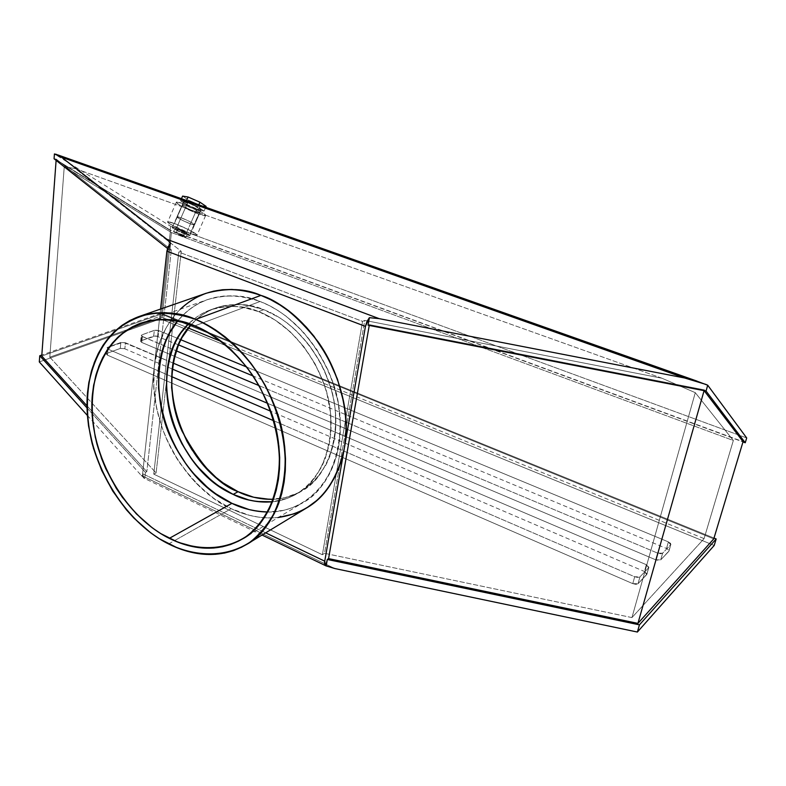 <?xml version="1.0" encoding="UTF-8"?>
<svg xmlns="http://www.w3.org/2000/svg" width="786" height="786" viewBox="0 0 786 786"><rect width="100%" height="100%" fill="white"/><g stroke="black" fill="none" stroke-linecap="round" stroke-linejoin="round"><path stroke-width="0.59" stroke-dasharray="3.93 2.95" d="M176.319 228.48L186.302 205.755L182.254 204.841C181.035 205.549 193.277 211.365 195.685 211.965L185.83 234.415C183.443 233.766 171.161 228.009 172.311 227.459L176.319 228.48L172.979 227.459L172.252 227.527L172.871 228.205L180.918 232.401L189.937 235.397L186.194 232.872L176.319 228.48L186.302 205.755L182.401 204.782L183.56 206.217L190.762 209.97L199.841 212.819L194.663 209.371L186.302 205.755C176.467 202.189 186.41 208.722 195.685 211.965L199.782 212.898C201.01 212.191 188.719 206.345 186.302 205.755L176.319 228.48C184.337 231.703 188.856 234.031 189.888 235.456L185.83 234.415C176.585 231.074 166.514 224.825 176.319 228.48C185.771 231.899 195.635 238.099 185.83 234.415L195.685 211.965L185.83 234.415M176.437 232.292L177.724 229.355L174.846 228.706C176.054 229.876 179.257 231.487 184.445 233.55L183.167 236.458L173.568 231.624L181.173 234.287L185.653 236.704L186.066 237.156L184.926 237.048L173.568 231.605L176.437 232.292L177.724 229.355L187.343 234.238C186.144 233.049 182.941 231.438 177.724 229.355C173.225 228.284 175.465 229.679 184.445 233.55L187.343 234.218L184.445 233.55L183.167 236.458C174.187 232.587 171.947 231.192 176.437 232.292L186.066 237.126L183.167 236.458L184.445 233.55L174.944 228.873L177.724 229.355L176.437 232.292C185.476 236.193 187.716 237.578 183.167 236.458M746.7 437.969L190.212 233.471L170.012 224.02L167.88 222.438L167.949 221.78L174.384 223.519C190.281 229.247 206.58 239.612 190.212 233.471L746.7 437.969L190.212 233.471L198.76 213.998L205.618 215.561C207.671 214.391 187.156 204.635 183.118 203.653L174.384 223.519C178.383 224.6 198.956 234.257 197.011 235.191L190.212 233.471L198.76 213.998L182.568 206.767L177.901 203.967L176.388 202.14C174.374 203.319 194.761 213.006 198.76 213.998C215.168 220.021 199.064 209.223 183.118 203.653L174.384 223.519L188.385 229.581L197.09 235.093L192.472 234.267L170.621 226.28L54.421 153.958M188.748 323.616C207.602 305.901 230.907 301.903 258.673 311.629L242.108 307.12L233.933 306.334L218.203 307.68L210.795 309.772L203.79 312.769L197.237 316.64L188.748 323.616C195.527 317.151 202.749 312.582 210.412 309.91C229.021 304.772 245.104 305.341 258.673 311.629L263.742 309.684C250.213 303.445 234.169 302.895 215.6 308.024C206.846 311.04 198.74 316.532 191.273 324.49L202.444 314.734L208.988 310.883L215.983 307.886L223.371 305.793L239.072 304.447L247.226 305.214L263.742 309.684C234.405 299.613 210.255 304.546 191.273 324.49M194.84 325.856L260.087 301.5L269.195 305.558L278.126 310.647L286.792 316.719L302.915 331.584L316.846 349.544L327.939 369.842L332.262 380.591L338.226 402.687L340.436 424.764L338.825 445.868L336.634 455.772L333.549 465.096L329.619 473.771L324.883 481.7L319.421 488.804L313.29 495.042L306.56 500.348L299.299 504.691L291.586 508.041L283.51 510.379L267.751 512.01C279.138 512.433 290.849 509.328 302.895 502.706C334.531 486.642 351.077 428.399 332.016 379.903C313.545 332.095 280.828 309.271 260.087 301.5L194.84 325.856L260.087 301.5C245.311 294.77 227.842 294.111 207.691 299.535C196.755 303.16 186.793 310.234 177.813 320.776L185.604 312.612L192.226 307.395L199.428 303.082L207.15 299.731L215.315 297.363L223.863 296.037L232.695 295.782L241.744 296.597L250.901 298.513L260.087 301.5C226.083 290.113 198.661 296.538 177.813 320.776M168.617 543.971L231.182 508.699C249.378 517.316 277.841 524.547 306.717 507.894M87 407.895L145.439 472.366L87 407.895L145.439 472.366L146.835 471.688L171.319 249.86L169.845 250.292L170.621 243.188L169.845 250.292L167.477 248.425M265.668 532.829L142.62 473.742L265.668 532.829L142.62 473.742L142.747 476.316L143.72 478.016L144.762 478.527L145.439 472.366L146.835 471.688L86.971 405.792L146.835 471.688L171.319 249.86L56.209 159.096L54.077 158.782L170.179 230.386L170.621 226.28L170.179 230.386L742.986 441.929L170.179 230.386L170.621 226.28L190.212 233.471C186.253 232.401 165.807 222.802 167.723 221.849L174.384 223.519L183.118 203.653L176.624 202.051L181.93 203.24L191.45 207.023L200.764 211.66L205.549 214.971L205.578 215.58L204.37 215.619L198.76 213.998L190.212 233.471L170.621 226.28M205.873 293.365L204.959 293.689M182.244 307.385L175.926 313.791L170.336 321.012L165.502 328.951L158.251 346.695L154.321 366.345L160.57 309.065L154.321 366.345L153.81 387.193L156.65 408.524L162.731 429.618L166.917 439.865L177.4 459.319L190.418 476.876L197.758 484.756L213.782 498.363L231.182 508.699L249.388 515.321L258.594 517.139L267.771 517.915L278.244 517.483C262.583 519.074 246.892 516.147 231.182 508.699L174.345 540.739L231.182 508.699C215.168 502.274 198.141 487.182 180.092 463.416C163.154 439.001 150.529 401.499 154.321 366.345L160.57 309.065M39.3 361.914L160.501 318.851L39.3 361.914L160.501 318.851L161.12 313.211L41.835 355.017M160.501 318.851L714.209 545.445L160.501 318.851L161.12 313.211L714.002 538.066L161.12 313.211L160.501 318.851L714.209 545.445M302.345 510.32L306.697 507.913M206.148 293.266C181.92 300.743 158.124 327.841 154.321 366.345L142.62 473.742L154.321 366.345C147.65 421.178 182.588 486.269 231.182 508.699M180.289 309.203C165.649 323.842 156.994 342.893 154.321 366.345L142.62 473.742L143.818 478.094L144.762 478.527L145.439 472.366L144.762 478.527L141.156 475.334L334.895 568.553L141.156 475.334L87.384 415.45M172.203 368.998L123.756 348.355L120.258 348.434L107.191 353.248L106.356 354.142L107.456 355.144L632.769 583.644L635.864 584.352L638.016 583.733L646.721 574.586L646.642 573.053L644.432 571.491L270.787 411.265M178.491 344.858L155.834 335.868L141.382 340.643L140.635 341.488L141.745 342.441L655.662 559.779L658.658 560.447L660.702 559.887L668.788 551.389L668.67 549.954L666.499 548.49L253.151 376.013M705.73 384.354L55.059 154.056M269.47 499.316L284.748 497.754L298.975 492.527L311.57 483.734L317.072 478.075L326.219 464.477L329.737 456.646L334.453 439.325L335.583 430.001L335.298 410.508L333.873 400.546L331.613 390.583L324.647 371.09L320.02 361.786L308.741 344.523L295.182 329.707L287.735 323.41L279.963 317.937L263.742 309.684L258.673 311.629L274.943 319.931L290.221 331.771L303.828 346.675L315.157 364.026L323.704 383.067L326.809 392.971L330.533 412.994L330.847 432.575L329.717 441.938L325.011 459.329L321.484 467.189L312.337 480.836L306.825 486.505L300.753 491.348L294.21 495.318L287.254 498.393L272.526 501.773C280.504 501.085 288.55 498.481 296.656 493.972L301.411 491.181C330.12 476.955 345.516 424.607 328.519 380.738C312.052 337.499 282.498 316.748 263.742 309.684L258.673 311.629C277.487 318.743 307.139 339.621 323.704 383.077C340.8 427.162 325.414 479.735 296.656 493.972M263.742 309.684C302.138 324.215 334.364 372.122 335.809 417.838C337.528 463.642 309.34 498.059 273.469 499.267C282.616 499.071 291.93 496.379 301.411 491.181M704.079 390.662L704.315 389.846L369.381 324.638L368.074 325.217L369.381 324.638L369.243 325.443M713.757 538.882L161.317 314.036L713.757 538.882L161.317 314.036L170.483 230.269L743.065 441.673M145.439 472.366L146.835 471.688L171.319 249.86L56.209 159.096L56.111 160.383L56.16 159.715L170.483 230.269L161.317 314.036L41.756 356.029L161.317 314.036L170.483 230.269L56.16 159.715L170.483 230.269M704.148 390.671L706.054 391.045L704.315 389.846L369.381 324.638L368.074 325.217M704.315 389.846L706.054 391.045L704.315 389.846L704.099 390.603L706.054 391.045L704.099 390.603L704.315 389.846L369.381 324.638M170.621 243.188L169.845 250.292L171.319 249.86L56.209 159.096L54.077 158.782L56.16 159.715L56.209 159.096L54.077 158.782L170.179 230.386L742.986 441.929M170.179 230.386L56.16 159.715L56.111 160.383M188.296 328.037L162.122 317.348L188.296 328.037L162.122 317.348L171.427 232.558L733.338 440.494L695.286 392.666L661.95 378.223L364.763 320.413L362.552 321.376L322.378 554.739L153.751 474.135L178.776 252.051L362.552 321.376L322.378 554.739L153.751 474.135L156.1 472.976L181.242 251.304L75.328 168.636L64.256 166.652L171.427 232.558L733.338 440.494L704.079 538.626L221.868 341.743M162.122 317.348L49.793 357.168L64.256 166.652L171.427 232.558L162.122 317.348L49.793 357.168L64.256 166.652L171.427 232.558L162.122 317.348L49.793 357.168L156.1 472.976L153.751 474.135L178.776 252.051L362.552 321.376L364.763 320.413L324.53 553.305L322.378 554.739L153.751 474.135L178.776 252.051L181.242 251.304L75.328 168.636L661.95 378.223L364.763 320.413L324.53 553.305L631.944 617.59L695.286 392.666L631.944 617.59L704.079 538.626L733.338 440.494L695.286 392.666L631.944 617.59L704.079 538.626L733.338 440.494L695.286 392.666L661.95 378.223L364.763 320.413L324.53 553.305L631.944 617.59L704.079 538.626M64.256 166.652L75.328 168.636L64.256 166.652L49.793 357.168L156.1 472.976L181.242 251.304L75.328 168.636L661.95 378.223L695.286 392.666M173.107 363.073L125.446 342.765L124.856 348.699L125.446 342.765L173.107 363.073L123.078 342.254L107.093 347.648L108.016 349.131L107.456 355.144L632.769 583.644L634.685 576.757L273.852 420.805L634.685 576.757L637.79 577.464L639.942 576.855L648.637 567.777L648.558 566.264L646.338 564.702L267.741 403.395L646.338 564.702L644.432 571.491L646.976 574.065L648.892 567.295L646.338 564.702L644.432 571.491L646.721 574.586L648.892 567.295M125.446 342.765L120.838 342.5L120.258 348.434L124.856 348.699L125.446 342.765L120.838 342.5L120.258 348.434L107.191 353.248L107.751 347.255L106.916 348.149L108.016 349.131L171.564 376.592L108.016 349.131L107.456 355.144L632.769 583.644L634.685 576.757L639.942 576.855L638.016 583.733L646.721 574.586L648.637 567.777L646.338 564.702L267.741 403.395M180.859 339.749L158.772 330.592L158.133 336.369L158.772 330.592L180.859 339.749L158.772 330.592L155.274 330.11L141.991 334.807L141.578 336.133L176.241 350.821L142.354 336.585L141.745 342.441L655.662 559.779L657.568 553.089L660.564 553.766L662.608 553.206L670.684 544.777L670.566 543.362L668.395 541.898L246.765 367.072L668.395 541.898L666.499 548.49L669.014 550.937L670.91 544.354L668.395 541.898L666.499 548.49L668.788 551.389L670.91 544.354M158.772 330.592L154.321 330.317L153.692 336.103L158.133 336.369L158.772 330.592L154.321 330.317L153.692 336.103L141.382 340.643L140.625 341.458L141.745 342.441L655.662 559.779L657.568 553.089L259.046 385.621L657.568 553.089L662.608 553.206L670.684 544.777L668.395 541.898L246.765 367.072M631.944 617.59L324.53 553.305L322.378 554.739L362.552 321.376L178.776 252.051L181.242 251.304L156.1 472.976L49.793 357.168M158.133 336.369L153.692 336.103L141.382 340.643L141.991 334.807L141.234 335.602L142.354 336.585L141.745 342.441L141.991 334.807L142.354 336.585L176.241 350.821M154.321 330.317L141.991 334.807L154.321 330.317L153.692 336.103M259.046 385.621L657.568 553.089L662.608 553.206L660.702 559.887L668.788 551.389L670.684 544.777L662.608 553.206L660.702 559.887L669.014 550.937M124.856 348.699L120.258 348.434L107.191 353.248L107.751 347.255L120.838 342.5L107.751 347.255L108.016 349.131L171.564 376.592M273.852 420.805L634.685 576.757L639.942 576.855L648.637 567.777L639.942 576.855L638.016 583.733L646.976 574.065M142.62 473.742C142.394 476.483 143.111 478.075 144.762 478.527L141.156 475.334L334.895 568.553M655.662 559.779L660.702 559.887L655.662 559.779L657.568 553.089M632.769 583.644L638.016 583.733L632.769 583.644L634.685 576.757M107.191 353.248L106.356 354.152L107.456 355.144L107.751 347.255M176.997 216.798C175.818 217.417 188.08 223.204 190.467 223.833L196.981 209.007L201.088 209.931C202.316 209.204 190.035 203.348 187.618 202.759L181.026 217.771C183.423 218.39 195.734 224.207 194.545 224.825L190.467 223.833L196.981 209.007L200.351 209.97L201.039 209.557L190.851 204.026L183.492 201.953L187.225 204.655L196.981 209.007C206.826 212.593 197.109 206.07 187.618 202.759L181.026 217.771L189.387 221.387L194.604 224.757L190.467 223.833L182.214 220.257L176.938 216.877L181.026 217.771C190.497 221.141 200.292 227.478 190.467 223.833L196.981 209.007C194.574 208.418 182.332 202.591 183.56 201.864L176.997 216.798L181.026 217.771L187.618 202.759L183.56 201.864M186.852 204.93L188.876 200.302L182.607 196.097L188.876 200.302L186.852 204.93L188.876 200.302L200.548 205.421L198.514 210.039L186.852 204.93L180.554 200.754L186.036 201.707L197.895 206.905L204.085 211.061L198.514 210.039L186.852 204.93L180.554 200.754L186.036 201.707L186.567 200.479L186.036 201.707L197.895 206.905L204.085 211.061L198.514 210.039L186.852 204.93L180.554 200.754L186.036 201.707L197.895 206.905L198.809 204.812L197.895 206.905L204.085 211.061L205.745 207.268L204.085 211.061L198.514 210.039L200.548 205.421L206.129 206.404M180.554 200.754L181.468 198.671M182.607 196.097L188.876 200.302L200.548 205.421L198.514 210.039M714.002 538.066L161.12 313.211M190.212 233.471C174.924 227.979 158.055 217.476 174.384 223.519M267.751 512.01C308.259 512.786 341.448 475.609 340.417 424.037C339.749 372.574 303.406 317.721 260.087 301.5M258.673 311.629C296.44 326.003 328.45 372.623 330.926 417.877C333.657 463.2 307.424 498.501 272.526 501.773M144.762 478.527L141.156 475.334M171.319 249.86L169.845 250.292M161.317 314.036L41.756 356.029M86.971 405.792L146.835 471.688M56.209 159.096L56.16 159.715L54.077 158.782M171.427 232.558L733.338 440.494M364.763 320.413L362.552 321.376M178.776 252.051L181.242 251.304M75.328 168.636L661.95 378.223M324.53 553.305L322.378 554.739M153.751 474.135L156.1 472.976M141.382 340.643L141.991 334.807M142.354 336.585L141.745 342.441M668.788 551.389L670.684 544.777M662.608 553.206L660.702 559.887M668.395 541.898L666.499 548.49M120.838 342.5L120.258 348.434M108.016 349.131L107.456 355.144M639.942 576.855L638.016 583.733M646.721 574.586L648.637 567.777M646.338 564.702L644.432 571.491M183.118 203.653C166.75 197.738 183.423 208.654 198.76 213.998M195.685 211.965C205.519 215.561 195.793 209.076 186.302 205.755M184.445 233.55C189.004 234.66 186.763 233.265 177.724 229.355M187.618 202.759C177.783 199.212 187.697 205.785 196.981 209.007M190.467 223.833C181.212 220.542 171.21 214.156 181.026 217.771M197.895 206.905L198.809 204.812M186.567 200.479L186.036 201.707M204.085 211.061L205.745 207.268M188.876 200.302L200.548 205.421M182.254 204.841L172.311 227.459M174.885 228.638L173.608 231.556M205.618 215.561L197.011 235.191M210.412 309.91L215.6 308.024M140.949 323.085L207.691 299.535M242.167 539.117L302.895 502.706M176.398 202.13L167.723 221.849M187.304 234.287L186.027 237.205M199.782 212.898L189.888 235.456M55.875 154.223L57.8 154.911M696.946 381.102L703.165 383.303M262.033 535.04L143.789 478.075M140.625 341.458L141.234 335.602M106.356 354.152L106.916 348.149M201.088 209.931L194.545 224.825"/><path stroke-width="1.18" d="M191.273 324.49C149.821 367.475 178.402 466.059 238.089 491.692L223.116 482.928L216.042 477.456L202.994 464.575L191.784 449.513L186.98 441.329L179.169 423.998L176.241 414.998L173.981 405.871L171.594 387.557L172.124 369.675L173.5 361.088L178.412 345.034L181.939 337.715L191.273 324.49C168.99 347.648 165.846 396.213 181.998 431.062C200.263 464.84 218.96 485.05 238.089 491.692L233.177 494.394C216.16 486.416 191.715 467.69 175.976 431.249C159.833 394.808 165.011 345.3 188.748 323.616L180.908 332.91L176.712 339.69L173.195 347.048L168.292 363.161L166.927 371.778L166.426 389.738L168.833 408.13L171.102 417.297L177.665 435.189L181.9 443.756L192.098 459.79L197.984 467.11L211.07 480.069L218.164 485.571L233.177 494.394C171.731 467.994 143.759 364.95 188.748 323.616M177.813 320.776C135.31 369.96 167.526 475.127 231.929 503.345L215.423 493.588L207.622 487.507L193.248 473.231L186.783 465.165L175.583 447.539L166.956 428.399L163.704 418.457L161.199 408.376L158.517 388.146L159.037 368.379L162.781 349.76L165.856 341.095L169.697 332.969L177.813 320.776C154.616 347.766 153.015 400.663 170.867 437.969C188.394 475.442 213.812 494.748 231.929 503.345L169.285 538.361C147.306 527.691 112.545 498.088 96.865 443.756C91.097 420.107 90.763 397.313 95.863 375.354C104.145 347.825 121.987 329.963 140.949 323.085C161.543 317.623 179.503 318.546 194.84 325.856L204.291 330.277L213.576 335.779L222.615 342.332L231.281 349.868L247.138 367.563L254.153 377.545L260.441 388.127L270.571 410.656L274.294 422.347L278.873 445.917L279.688 457.54L279.502 468.878L278.352 479.824L276.23 490.248L273.184 500.043L269.264 509.122L264.509 517.394L258.987 524.793L252.758 531.248L245.9 536.71L238.492 541.141L230.622 544.511L222.35 546.801L213.782 548.019L204.989 548.156L196.068 547.233L178.137 542.301L160.619 533.507L152.209 527.77L136.42 513.936L122.419 497.351L116.23 488.214L105.737 468.623L101.502 458.336L95.263 437.183L92.159 415.853L92.335 395.044L93.662 385.061L98.81 366.394L102.602 357.885L107.171 350.025L112.486 342.912L118.519 336.614L125.22 331.201L132.529 326.74L140.389 323.282L148.741 320.894L157.485 319.607L166.563 319.44L175.877 320.433L185.339 322.574L194.84 325.856C216.327 334.345 250.469 358.996 270.296 409.928C290.751 461.608 274.501 522.857 242.167 539.117C214.49 554.837 186.999 547.203 169.285 538.361C121.761 514.516 87.295 449.965 92.335 395.044C95.165 371.532 103.595 352.334 117.615 337.459C127.764 328.951 139.368 323.193 152.445 320.207C166.121 318.969 180.249 320.855 194.84 325.856C216.631 335.563 237.097 353.061 253.19 376.072C273.499 407.855 282.773 446.654 278.352 479.824C273.833 504.023 262.74 523.525 246.922 535.993C224.835 550.888 196.254 551.251 169.285 538.361L231.929 503.345C241.793 508.463 253.731 511.342 267.751 512.01L257.916 511.283L249.191 509.583L231.929 503.345L169.285 538.361M246.185 544.669L306.717 507.894C325.581 497.007 338.118 477.122 344.327 448.236C350.861 411.058 337.39 368.3 318.045 341.714C297.422 315.992 278.391 300.557 260.932 295.398L195.616 319.411C218.311 328.312 254.359 354.211 275.444 407.905C297.177 462.404 280.278 527.268 246.185 544.669C216.71 561.617 187.402 553.393 168.617 543.971C145.371 532.623 108.625 501.203 92.178 443.687C86.146 418.663 85.871 394.562 91.353 371.395C100.225 342.352 119.177 323.606 139.26 316.453C160.757 310.824 179.552 311.816 195.616 319.411L185.555 315.952L175.543 313.722L165.699 312.71L156.1 312.916L146.854 314.312L138.041 316.876L129.749 320.56L122.036 325.306L114.982 331.053L108.635 337.734L103.035 345.27L98.24 353.582L94.261 362.582L88.867 382.301L87.482 392.833L87.325 414.772L88.553 425.992L93.514 448.472L101.669 470.392L112.722 491.034L126.34 509.731L133.974 518.151L150.617 532.77L159.479 538.823L177.941 548.147L187.382 551.31L196.864 553.403L206.296 554.415L215.58 554.297L224.639 553.049L233.393 550.662L241.724 547.135L249.575 542.478L256.845 536.74L263.457 529.941L269.323 522.14L274.373 513.405L278.558 503.806L281.801 493.451L284.06 482.427L285.308 470.853L285.515 458.837L284.67 446.527L282.773 434.049L279.836 421.551L275.896 409.162L270.983 397.018L265.167 385.278L258.496 374.057L251.058 363.486L242.943 353.68L234.238 344.749L225.042 336.791L215.472 329.865L205.627 324.058L195.616 319.411C218.695 329.619 240.398 348.119 257.484 372.505C279.01 406.175 288.826 447.322 284.06 482.427L277.458 506.636C270.61 520.971 261.679 532.662 250.655 541.731C227.242 557.372 197.05 557.638 168.617 543.971C118.529 518.681 82.284 450.771 87.482 392.833C90.429 368.025 99.282 347.726 114.029 331.947C124.719 322.918 136.961 316.787 150.765 313.575C165.217 312.209 180.171 314.154 195.616 319.411L260.932 295.398L251.215 292.254L241.518 290.27L231.958 289.425L222.615 289.729L213.586 291.164L205.873 293.365M167.477 248.425L54.077 158.782L167.477 248.425L54.077 158.782L54.421 153.958L56.592 154.439L61.524 157.2L684.527 377.958L695.639 380.689L707.714 385.219L706.054 391.045L368.074 325.217L369.381 317.672L379.166 318.644L684.527 377.958L695.639 380.689L707.714 385.219L746.7 437.969L745.246 442.764L746.7 437.969L707.714 385.219L706.054 391.045L368.074 325.217L369.381 317.672L379.166 318.644L684.527 377.958L705.73 384.354L707.714 385.219L706.054 391.045L368.074 325.217L369.381 317.672L379.166 318.644L166.799 239.278L170.621 243.188L168.145 246.755L166.887 251.166L365.441 326.387L344.327 448.236L345.693 437.262L346.056 425.904L345.408 414.281L343.747 402.511L337.44 379.098L327.389 356.697L314.046 336.32L306.324 327.173L298.022 318.851L289.228 311.452L280.052 305.037L270.58 299.672L260.932 295.398C245.458 288.413 227.193 287.705 206.148 293.266L139.26 316.444M379.166 318.644L166.799 239.278L61.524 157.2L684.527 377.958L379.166 318.644L166.799 239.278L61.524 157.2L54.421 153.958L54.077 158.782L54.421 153.958L60.689 156.581L167.801 240.123L170.621 243.188L166.887 251.166L365.441 326.387L324.746 561.194L265.668 532.829M742.986 441.929L745.246 442.764L742.986 441.929L745.246 442.764L706.054 391.045L745.246 442.764L746.7 437.969L707.714 385.219M204.959 293.689L196.814 297.275L189.22 301.853L182.244 307.385M160.57 309.065L166.887 251.166L160.57 309.065L166.887 251.166L365.441 326.387L366.924 321.631L369.381 317.672L365.441 326.387L324.746 561.194L324.775 564.525L325.718 565.792L327.3 559.475L639.44 624.85L716.174 538.95L714.002 538.066M41.835 355.017L39.752 355.744L41.835 355.017L39.752 355.744L39.3 361.914L87.384 415.45L39.3 361.914L39.752 355.744L87 407.895L39.752 355.744L39.3 361.914L87.384 415.45M637.387 632.042L334.895 568.553L637.387 632.042L639.44 624.85L637.387 632.042L714.209 545.445L716.174 538.95L714.209 545.445L637.387 632.042L639.44 624.85L716.174 538.95L714.209 545.445L637.387 632.042L334.895 568.553L326.17 565.93L327.3 559.475L639.44 624.85L716.174 538.95M306.697 507.913L317.18 500.171L323.685 493.608L329.491 486.102L334.512 477.731L338.697 468.574L341.979 458.71L344.327 448.236C335.209 489.324 313.182 512.403 278.244 517.483L294.19 513.828L302.345 510.32M270.787 411.265L172.203 368.998M253.151 376.013L178.491 344.858M272.526 501.773L256.767 501.488L248.857 499.994L233.177 494.394C243.788 500.043 256.904 502.5 272.526 501.773C259.449 503.001 246.332 500.544 233.177 494.394L238.089 491.692C247.747 496.703 259.537 499.228 273.469 499.267C261.64 499.7 249.85 497.174 238.089 491.692L253.721 497.243L269.47 499.316M369.243 325.443L328.568 558.61L369.243 325.443L328.568 558.61L327.3 559.475L639.44 624.85M195.616 319.411L260.932 295.398C314.282 313.899 356.078 390.003 344.327 448.236L324.746 561.194L325.394 565.586L334.895 568.553L326.17 565.93L327.3 559.475L328.568 558.61L637.927 623.386L704.079 390.662L637.927 623.386L713.757 538.882L743.065 441.673L704.148 390.671M327.3 559.475L328.568 558.61L637.927 623.386L713.757 538.882L743.065 441.673L713.757 538.882L637.927 623.386L704.079 390.662M86.971 405.792L41.756 356.029L56.111 160.383L41.756 356.029L86.971 405.792L41.756 356.029L56.111 160.383M221.868 341.743L188.296 328.037M267.741 403.395L173.107 363.073M171.564 376.592L273.852 420.805M176.241 350.821L259.046 385.621M246.765 367.072L180.859 339.749M205.745 207.268L206.129 206.404L205.745 207.268L206.129 206.404L199.949 202.208L198.809 204.812L199.949 202.208L188.1 197.011L186.567 200.479L188.1 197.011L182.607 196.097L181.468 198.671L182.607 196.097L188.1 197.011L186.567 200.479M198.809 204.812L199.949 202.208L206.129 206.404L199.949 202.208L188.1 197.011L182.607 196.097L181.468 198.671M238.089 491.692L233.177 494.394M166.799 239.278L170.621 243.188L166.887 251.166M745.246 442.764L706.054 391.045M260.932 295.398C228.903 284.424 202.022 289.022 180.289 309.203M61.524 157.2L684.527 377.958M231.929 503.345C243.778 508.955 255.715 511.843 267.751 512.01M326.17 565.93C324.795 565.635 324.323 564.053 324.746 561.194M365.441 326.387L369.381 317.672M39.752 355.744L87 407.895M328.568 558.61L637.927 623.386M199.949 202.208L188.1 197.011M57.8 154.911L696.946 381.102M325.375 565.566L262.033 535.04"/></g></svg>
